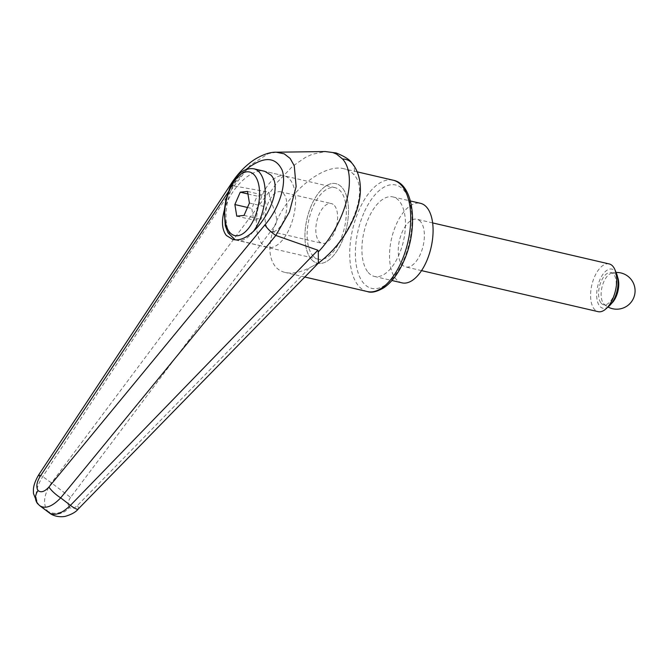 <?xml version="1.0" encoding="UTF-8"?>
<svg xmlns="http://www.w3.org/2000/svg" width="668" height="668" viewBox="0 0 668 668"><rect width="100%" height="100%" fill="white"/><g stroke="black" fill="none" stroke-linecap="round" stroke-linejoin="round"><path stroke-width="0.5" stroke-dasharray="3.34 2.5" d="M49.156 512.757L48.238 511.813A16.333 13.293 139.8 0 0 59.001 513.792A16.333 13.293 139.8 0 0 69.647 507.396C71.601 509.133 74.19 508.515 77.413 505.517L309.593 267.743C344.012 251.385 371.876 192.943 353.94 174.74C351.376 171.726 348.086 169.756 344.07 168.804C323.329 162.875 286.347 193.419 274.54 226.218C268.118 243.987 268.377 257.414 275.325 266.515C277.888 269.538 281.186 271.525 285.211 272.469C292.25 274.014 300.383 272.435 309.593 267.743L317.96 263.442M41.14 506.478L47.495 510.945C42.552 503.622 43.879 494.27 51.478 482.906L268.878 192.142L234 185.963L42.744 476.601C35.479 488.108 34.202 497.526 38.911 504.858L47.495 510.945A16.333 13.293 139.8 0 0 58.266 512.915A16.333 13.293 139.8 0 0 68.904 506.519L69.647 507.396M368.168 272.377A40.823 20.257 -76.9 0 0 374.447 276.443A40.823 20.257 -76.9 0 0 401.476 248.212A40.823 20.257 -76.9 0 0 399.205 200.993A40.823 20.257 -76.9 0 0 392.926 196.918A40.823 20.257 -76.9 0 0 365.897 225.149A40.823 20.257 -76.9 0 0 368.168 272.377M311.204 259.134A40.823 20.257 -76.9 0 0 317.484 263.209A40.823 20.257 -76.9 0 0 344.513 234.977A40.823 20.257 -76.9 0 0 342.241 187.758A40.823 20.257 -76.9 0 0 335.962 183.683A40.823 20.257 -76.9 0 0 308.933 211.915A40.823 20.257 -76.9 0 0 311.204 259.134A40.823 20.257 -76.9 0 0 317.484 263.209A40.823 20.257 -76.9 0 0 344.513 234.977A40.823 20.257 -76.9 0 0 342.241 187.758A40.823 20.257 -76.9 0 0 335.962 183.683A40.823 20.257 -76.9 0 0 308.933 211.915A40.823 20.257 -76.9 0 0 311.204 259.134M312.758 255.568A36.74 18.228 -76.9 0 0 318.411 259.234A36.74 18.228 -76.9 0 0 342.734 233.825A36.74 18.228 -76.9 0 0 340.688 191.324A36.74 18.228 -76.9 0 0 335.035 187.658A36.74 18.228 -76.9 0 0 310.712 213.067A36.74 18.228 -76.9 0 0 312.758 255.568M224.239 210.503C229.867 188.727 251.786 167.551 264.779 171.334L284.292 175.868A36.74 18.228 103.1 0 1 289.945 179.533A36.74 18.228 103.1 0 1 291.983 222.035A36.74 18.228 103.1 0 1 267.659 247.444A36.74 18.228 103.1 0 1 262.006 243.778A36.74 18.228 103.1 0 1 259.969 201.277A36.74 18.228 103.1 0 1 284.292 175.868M38.694 474.839A12.249 1.052 -146.6 0 1 42.744 476.601A21622.592 8457.13 -165.3 0 0 51.478 482.906L70.566 497.41L274.54 226.218C281.036 218.361 269.471 202.646 269.229 193.737L277.12 182.439L292.642 166.248L305.385 157.448L312.181 154.3L325.333 151.561M70.566 497.41C67.994 501.167 67.443 504.206 68.904 506.519M269.229 193.737L268.878 192.142M37.8 503.889L39.713 505.659M234 185.963L230.652 184.552M231.136 185.253L232.122 186.105L246.15 169.447M276.251 152.212L268.327 153.648L250.174 165.288L234.076 185.988M402.061 282.865A40.823 20.257 103.1 0 1 395.782 278.79A40.823 20.257 103.1 0 1 393.51 231.571A40.823 20.257 103.1 0 1 420.539 203.339M268.219 229.5A20.407 10.129 -76.9 0 0 271.358 231.537A20.407 10.129 -76.9 0 0 284.869 217.417A20.407 10.129 -76.9 0 0 283.733 193.812A20.407 10.129 -76.9 0 0 280.593 191.774A20.407 10.129 -76.9 0 0 267.083 205.886A20.407 10.129 -76.9 0 0 268.219 229.5M334.484 205.602A20.407 10.129 103.1 0 1 335.62 229.216A20.407 10.129 103.1 0 1 322.101 243.327A20.407 10.129 103.1 0 1 318.962 241.29A20.407 10.129 103.1 0 1 317.826 217.684A20.407 10.129 103.1 0 1 331.345 203.565A20.407 10.129 103.1 0 1 334.484 205.602M616.656 273.905A20.073 9.962 -76.9 0 0 615.019 271.108A20.073 9.962 -76.9 0 0 599.864 279.758A20.073 9.962 -76.9 0 0 599.755 306.211A20.073 9.962 -76.9 0 0 609.199 305.994M609.191 263.935A24.491 12.149 -76.9 0 0 592.975 280.877A24.491 12.149 -76.9 0 0 594.336 309.209A24.491 12.149 -76.9 0 0 598.102 311.655M420.615 221.684A24.491 12.149 -76.9 0 0 416.849 219.246A24.491 12.149 -76.9 0 0 400.625 236.18A24.491 12.149 -76.9 0 0 401.994 264.511A24.491 12.149 -76.9 0 0 405.76 266.958A24.491 12.149 -76.9 0 0 421.976 250.016A24.491 12.149 -76.9 0 0 420.615 221.684M611.562 303.414A16.533 8.2 103.1 0 1 606.193 305.359A16.533 8.2 103.1 0 1 604.131 304.216A16.533 8.2 103.1 0 1 603.647 303.706A16.533 8.2 103.1 0 1 602.093 286.797A16.533 8.2 103.1 0 1 611.32 273.27A16.533 8.2 103.1 0 1 613.675 273.154A16.533 8.2 103.1 0 1 616.222 274.798A16.533 8.2 103.1 0 1 617.641 277.262M601.1 303.113A16.533 8.2 -76.9 0 0 603.647 304.767A16.533 8.2 -76.9 0 0 614.593 293.336A16.533 8.2 -76.9 0 0 613.675 274.206A16.533 8.2 -76.9 0 0 611.128 272.561A16.533 8.2 -76.9 0 0 600.181 283.992A16.533 8.2 -76.9 0 0 601.1 303.113M247.937 193.962L257.163 196.108L251.786 208.474L253.681 220.089L260.963 219.338L266.332 206.98L264.436 195.357L257.163 196.108M247.519 191.432L264.436 195.357M249.423 203.047L266.332 206.98M244.045 215.413L260.963 219.338M236.764 216.156L253.681 220.089M247.494 207.472L251.786 208.474M367.3 291.549A57.147 28.357 103.1 0 1 358.507 285.846A57.147 28.357 103.1 0 1 358.825 210.52A57.147 28.357 103.1 0 1 393.168 180.21M363.809 213.134A53.064 26.328 -76.9 0 0 363.509 283.082A53.064 26.328 -76.9 0 0 403.564 260.236A53.064 26.328 -76.9 0 0 403.856 190.28A53.064 26.328 -76.9 0 0 363.809 213.134M351.794 163.042A16.333 13.293 -40.3 0 1 353.94 174.74M78.306 508.958A16.333 3.282 44.2 0 0 77.413 505.517M228.206 192.017L232.122 186.105M253.256 231.571A36.74 18.228 103.1 0 1 237.282 240.38A36.74 18.228 103.1 0 1 231.629 236.714A36.74 18.228 103.1 0 1 231.838 188.292A36.74 18.228 103.1 0 1 253.915 168.812M357.163 171.843L344.07 168.804M374.447 276.443L391.949 280.51M318.411 259.234L232.539 239.278M335.035 187.658L264.779 171.334M392.926 196.918L410.428 200.984M304.775 277.02L285.211 272.469M234.994 239.603L267.659 247.444M271.358 231.537L322.101 243.327M432.63 222.912L416.849 219.246M616.071 272.469A18.37 18.37 0 0 0 611.32 273.27M604.131 304.216A18.37 18.37 0 0 0 608.039 307.021M606.193 305.359L603.647 304.767M613.675 273.154L611.128 272.561M421.541 270.624L405.76 266.958M280.593 191.774L331.345 203.565"/><path stroke-width="1" d="M39.971 505.868C45.574 509.116 52.48 506.444 60.679 497.86L275.809 235.437L289.461 211.823L296.141 186.606L294.246 165.714L290.137 158.433L284.209 153.832L276.251 152.212L325.241 151.552M275.809 235.437L317.893 250.216L318.31 251.886C344.646 224.364 358.591 176.836 342.592 159.034L342.575 159.009A16.333 13.293 -40.3 0 1 351.794 163.042C350.082 159.869 344.863 156.504 336.129 152.955L325.333 151.552L332.748 152.529L336.63 154.149L342.575 159.009M234.994 239.603L228.03 232.831L225.325 225.801L224.197 211.121L225.909 199.69L229.625 188.476C234.785 176.987 242.492 167.209 253.915 168.812L264.779 171.334L270.949 175.116C286.873 191.073 253.882 246.183 232.539 239.278L226.369 235.495C222.043 229.909 221.333 221.576 224.239 210.503M318.352 263.142L318.31 251.886M317.893 250.216L70.432 505.359C61.907 513.609 54.893 516.139 49.382 512.94L49.156 512.757M39.713 505.659L49.382 512.932C51.277 514.519 56.571 517.65 64.921 516.447C71.418 514.569 75.86 512.089 78.256 509.008A16.333 3.282 44.2 0 0 78.306 508.958M318.452 263.042L78.256 509.008A16.333 3.282 44.2 0 1 70.432 505.359A21622.592 13573.476 -115.5 0 1 60.679 497.86A12.249 2.922 -140.4 0 1 48.931 487.014C44.606 491.765 40.973 492.934 38.034 490.529C35.947 486.98 36.623 482.313 40.08 476.518A12.249 1.052 -146.6 0 1 38.66 474.873A12.249 1.052 -146.6 0 1 38.694 474.839M246.15 169.447C263.501 156.061 275.517 156.32 282.18 170.24C286.914 183.951 279.149 208.508 264.887 224.924C267.175 228.473 270.782 231.963 275.717 235.395M276.251 152.212C270.473 151.995 263.468 154.283 255.251 159.076C245.766 165.163 237.566 173.655 230.644 184.552L231.136 185.253M37.8 503.889L37.366 503.396C34.678 499.53 34.895 495.247 38.034 490.529M410.428 200.984L420.539 203.339A40.823 20.257 103.1 0 1 426.819 207.406A40.823 20.257 103.1 0 1 429.09 254.633A40.823 20.257 103.1 0 1 402.061 282.865L391.949 280.51M421.541 270.624L598.102 311.655A24.491 12.149 -76.9 0 0 605.868 308.942A24.491 12.149 -76.9 0 0 614.961 269.788A24.491 12.149 -76.9 0 0 612.957 266.382A24.491 12.149 -76.9 0 0 609.191 263.935L432.63 222.912M617.641 277.262A16.533 8.2 103.1 0 1 611.562 303.414M605.868 308.942L609.199 305.994A20.073 9.962 -76.9 0 0 616.656 273.905L614.961 269.788M240.246 192.175L247.519 191.432L249.423 203.047L244.045 215.413L236.764 216.156L234.869 204.542L240.246 192.175L247.937 193.962M234.869 204.542L247.494 207.472M367.3 291.549C371.383 293.118 376.952 291.824 383.983 287.674C391.865 282.163 398.487 273.287 403.848 261.054C418.611 228.581 414.319 184.026 393.168 180.21A57.147 28.357 103.1 0 1 401.961 185.913A57.147 28.357 103.1 0 1 401.635 261.238A57.147 28.357 103.1 0 1 367.3 291.549L304.775 277.02M40.08 476.518L228.206 192.017M264.887 224.924L48.931 487.014M253.915 168.812A36.74 18.228 103.1 0 1 259.56 172.478A36.74 18.228 103.1 0 1 259.359 220.899A36.74 18.228 103.1 0 1 253.256 231.571M229.909 189.303A32.657 16.207 103.1 0 1 254.558 175.241A32.657 16.207 103.1 0 1 254.374 218.286A32.657 16.207 103.1 0 1 229.725 232.347A32.657 16.207 103.1 0 1 229.909 189.303M393.168 180.21L357.163 171.843M351.802 163.042C356.921 168.695 361.296 179.208 360.227 193.67C359.584 200.951 357.772 208.299 354.783 215.714C346.734 235.044 334.459 250.951 317.96 263.442M37.375 503.388L33.467 493.468L33.4 490.153C33.417 485.92 35.179 480.826 38.669 474.881L230.652 184.552M37.608 503.672L39.971 505.86M608.039 307.021A18.37 18.37 0 0 0 634.6 294.989A18.37 18.37 0 0 0 616.071 272.469"/></g></svg>
